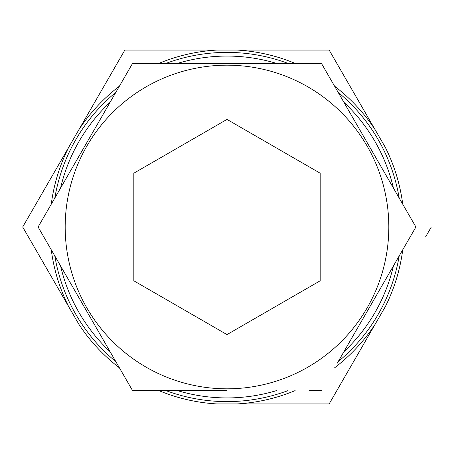 <?xml version="1.0" encoding="UTF-8"?>
<svg xmlns="http://www.w3.org/2000/svg" width="454" height="454" viewBox="0 0 454 454"><rect width="100%" height="100%" fill="white"/><g stroke="black" fill="none" stroke-linecap="round" stroke-linejoin="round"><path stroke-width="0.68" d="M165.954 390.593A174.608 174.608 0 0 0 288.046 390.593M338.151 361.662A174.608 174.608 0 0 0 399.197 255.931M399.197 198.069A174.608 174.608 0 0 0 338.151 92.338M288.046 63.407A174.608 174.608 0 0 0 165.954 63.407M276.531 63.407A170.925 170.925 0 0 0 177.469 63.407M110.089 102.309A170.925 170.925 0 0 0 60.558 188.104M60.558 265.896A170.925 170.925 0 0 0 110.089 351.691M177.469 390.593A170.925 170.925 0 0 0 276.531 390.593M115.849 92.338A174.608 174.608 0 0 0 54.803 198.069M54.803 255.931A174.608 174.608 0 0 0 115.849 361.662M400.059 254.439L415.898 227L321.449 63.407L308.255 63.407M306.955 63.407L227 63.407L321.449 63.407L415.898 227L337.294 363.155M321.449 390.593L309.554 390.593M22.7 227L68.741 306.745L22.7 227L124.85 50.071L329.15 50.071L385.259 147.255A177.213 177.213 0 0 1 402.743 204.215M431.3 227L425.648 236.789M295.14 390.593A177.213 177.213 0 0 1 237.067 403.929L329.15 403.929L375.191 324.184L329.15 403.929L216.933 403.929A177.213 177.213 0 0 1 158.86 390.593M402.743 249.785A177.213 177.213 0 0 1 385.259 306.745L375.191 324.184A177.213 177.213 0 0 1 334.604 367.802M39.81 197.365L68.741 147.255A177.213 177.213 0 0 0 51.257 204.215M119.396 86.198A177.213 177.213 0 0 0 78.809 129.816L124.85 50.071L216.933 50.071A177.213 177.213 0 0 0 158.86 63.407M119.396 367.802A177.213 177.213 0 0 1 78.809 324.184L68.741 306.745A177.213 177.213 0 0 1 51.257 249.785M147.045 390.593L227 390.593L132.551 390.593L38.102 227L132.551 63.407L227 63.407L132.551 63.407L116.712 90.845M116.712 363.166L132.551 390.593L145.745 390.593M53.941 199.561L38.102 227L53.941 254.439M343.911 351.691A170.925 170.925 0 0 0 393.442 265.896M393.442 188.104A170.925 170.925 0 0 0 343.911 102.309M334.604 86.198A177.213 177.213 0 0 1 375.191 129.816L329.15 50.071L237.067 50.071A177.213 177.213 0 0 1 295.14 63.407M227 334.587L320.172 280.793L320.172 173.207L227 119.413L133.828 173.207L133.828 280.793L227 334.587M227 388.817A161.817 161.817 0 0 0 388.817 227A161.817 161.817 0 0 0 227 65.183A161.817 161.817 0 0 0 65.183 227A161.817 161.817 0 0 0 227 388.817"/></g></svg>
